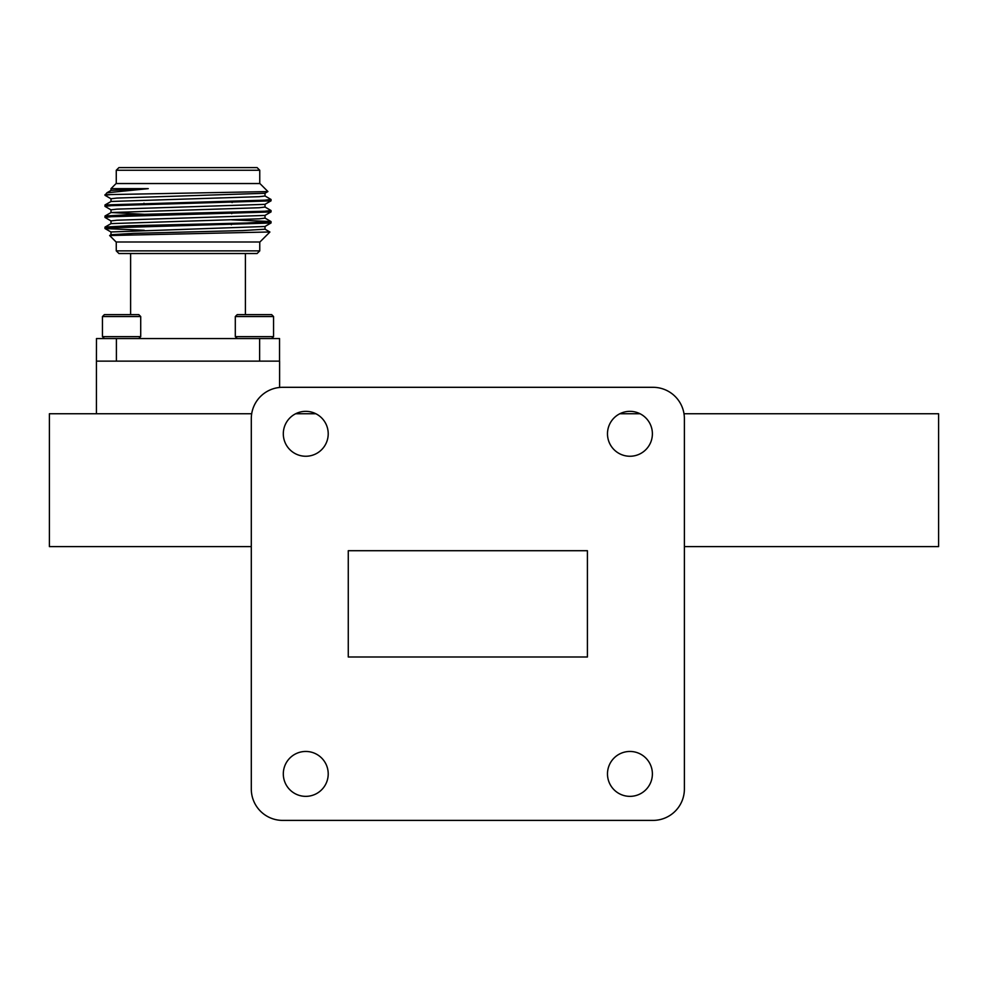 <?xml version="1.0" encoding="UTF-8"?>
<svg xmlns="http://www.w3.org/2000/svg" width="988" height="988" viewBox="0 0 988 988"><rect width="100%" height="100%" fill="white"/><g stroke="black" fill="none" stroke-linecap="round" stroke-linejoin="round"><path stroke-width="1.48" d="M653.006 820.398A31.381 31.381 0 0 0 684.388 789.017L684.388 418.69A31.381 31.381 0 0 0 653.006 387.308L282.679 387.308A31.381 31.381 0 0 0 251.298 418.69L251.298 789.017A31.381 31.381 0 0 0 282.679 820.398L653.006 820.398L282.679 820.398M684.388 789.017L684.388 546.611L938.6 546.611L938.6 413.75L684.005 413.75M653.006 387.308L282.679 387.308M251.693 413.75L49.4 413.75L49.4 546.611L251.298 546.611L251.298 789.017M607.484 433.794A22.452 22.452 0 0 0 641.163 453.245A22.452 22.452 0 0 0 641.163 414.355A22.452 22.452 0 0 0 607.484 433.794M283.309 433.794A22.452 22.452 0 0 0 316.987 453.245A22.452 22.452 0 0 0 316.987 414.355A22.452 22.452 0 0 0 283.309 433.794M283.309 773.913A22.452 22.452 0 0 0 316.987 793.352A22.452 22.452 0 0 0 316.987 754.462A22.452 22.452 0 0 0 283.309 773.913M607.484 773.913A22.452 22.452 0 0 0 641.163 793.352A22.452 22.452 0 0 0 641.163 754.462A22.452 22.452 0 0 0 607.484 773.913M254.435 316.543L235.305 316.543L235.305 336.636L273.565 336.636L273.565 316.543L254.435 316.543M235.305 316.543L237.219 314.629L271.663 314.629L273.565 316.543M104.37 338.551L102.456 336.636L102.456 316.543L104.37 314.629L138.802 314.629L140.716 316.543L102.456 316.543L102.456 336.636L140.716 336.636L138.802 338.551M259.758 250.866L257.102 253.521L118.931 253.521L116.263 250.866L259.758 250.866L259.758 241.998M130.614 253.521L130.614 314.629M144.693 226.697L144.656 225.35M144.347 215.631L144.31 214.297L111.064 212.531L259.152 207.752L265.019 207.06L265.019 204.294M144.001 204.578L143.964 203.232M257.102 167.602L118.931 167.602L116.263 170.257L259.758 170.257L257.102 167.602M116.263 183.546L116.263 170.257M111.002 201.527L111.002 198.761L116.868 198.069L264.957 193.29L267.921 191.549L259.918 183.546L116.102 183.546L111.002 188.646L148.249 188.646L111.064 190.388L106.926 192.784L148.249 188.646M111.064 198.823L104.975 195.278L106.926 192.771M104.975 194.673L267.909 191.586M265.019 226.437L265.019 229.204L242.468 230.587L133.553 233.353L111.002 234.736L111.002 231.97L264.957 226.499L271.045 222.955L265.068 222.288M111.002 223.671L111.002 220.904L116.868 220.213L264.957 215.433L271.045 211.889L265.068 211.21M231.76 213.667L231.772 212.321M111.002 212.593L111.002 209.827L116.868 209.135L264.957 204.355L271.045 200.811L265.068 200.144M265.019 193.228L265.019 195.994L259.152 196.686L111.064 201.466L105.024 204.948L264.722 200.169L271.045 199.477L264.957 195.933M265.019 215.372L265.019 218.138L259.152 218.83L111.064 223.609L105.024 227.092L129.292 225.77L246.728 223.004L270.996 221.559L231.76 219.83M144.26 230.278L105.024 228.549L111.298 227.796L270.996 223.016M111.064 220.966L104.975 217.422L111.298 216.73L270.996 211.951M111.064 209.901L104.975 206.356L111.298 205.665L270.996 200.873M104.975 195.278L109.816 194.673M110.952 227.82L105.024 227.092M110.952 216.755L105.024 216.014L129.292 214.692L264.722 211.234L271.045 210.543L264.957 206.998M110.952 205.677L105.024 204.948M269.86 231.97L109.643 235.527L116.102 241.998L259.918 241.998L269.897 232.019L264.957 229.142M116.263 250.866L116.263 241.998M259.622 361.139L259.622 338.551L279.542 338.551L279.542 361.139M279.604 387.457L279.604 361.139L96.429 361.139L96.478 338.551L116.399 338.551L116.399 361.139M116.399 338.551L259.622 338.551M96.429 361.139L96.429 413.75M587.415 550.711L587.415 656.995L348.27 656.995L348.27 550.711L587.415 550.711M640.051 413.75L619.809 413.75M315.876 413.75L295.647 413.75M271.663 338.551L273.565 336.636M237.219 338.551L235.305 336.636M140.716 316.543L140.716 336.636M245.407 253.521L245.407 314.629M231.39 224.745L231.427 223.412M232.081 202.589L232.131 201.243M259.758 183.546L259.758 170.257M111.002 190.462L111.002 188.646M105.024 228.549L111.064 232.032M271.045 222.955L271.045 221.608M271.045 211.889L271.045 210.543M271.045 200.811L271.045 199.465M104.975 228.5L104.975 227.154M104.975 217.422L104.975 216.076M104.975 206.356L104.975 205.01M270.996 221.559L264.957 218.064M105.024 216.014L111.064 212.531M111.064 234.675L109.656 235.49"/></g></svg>
